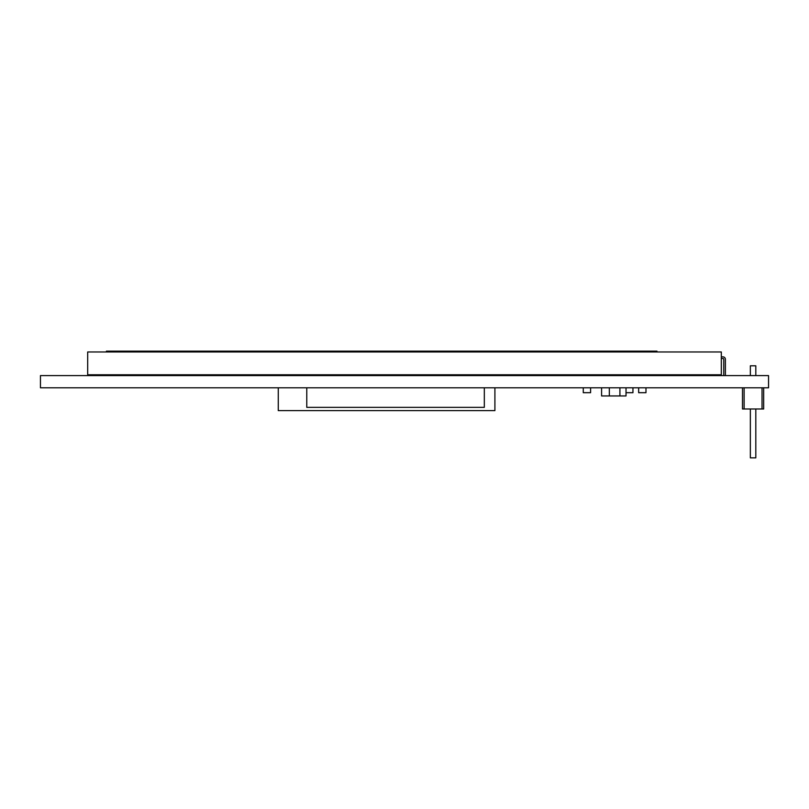 <?xml version="1.0" encoding="UTF-8"?>
<svg xmlns="http://www.w3.org/2000/svg" width="809" height="809" viewBox="0 0 809 809"><rect width="100%" height="100%" fill="white"/><g stroke="black" fill="none" stroke-linecap="round" stroke-linejoin="round"><path stroke-width="1.21" d="M106.414 351.966L106.414 351.157L656.969 351.157L656.969 351.966M750.347 375.588L750.347 365.81L755.808 365.81L755.808 375.588M755.808 408.98L755.808 457.843L750.347 457.843L750.347 408.98M768.55 387.804L40.45 387.804L40.45 375.588L768.55 375.588L768.55 387.804M763.666 387.804L763.666 408.98L744.118 408.98L744.118 387.804M762.038 408.98L762.038 387.804M744.118 408.98L742.49 408.98L742.49 387.804M484.318 407.352L484.318 387.804L494.906 387.804L494.906 410.608L278.266 410.608L278.266 387.804L306.773 387.804L306.773 407.352L484.318 407.352M619.916 387.804L619.916 395.945L626.024 395.945L626.024 387.804M619.916 395.945L601.593 395.945L601.593 387.804M87.685 374.769L87.685 351.966L721.315 351.966L721.315 374.769L87.685 374.769M721.315 358.488L722.943 358.488A0.819 0.819 0 0 1 723.752 359.297L723.752 375.588M725.39 359.297L725.39 375.588L725.39 359.297A2.447 2.447 0 0 0 722.943 356.86L721.315 356.86M722.943 358.488A0.819 0.819 0 0 1 723.752 359.297M609.329 395.945L609.329 387.804M638.645 387.804L638.645 392.689L645.976 392.689L645.976 387.804M583.269 387.804L583.269 392.689L590.6 392.689L590.6 387.804M626.024 392.689L632.951 392.689L632.951 387.804"/></g></svg>
